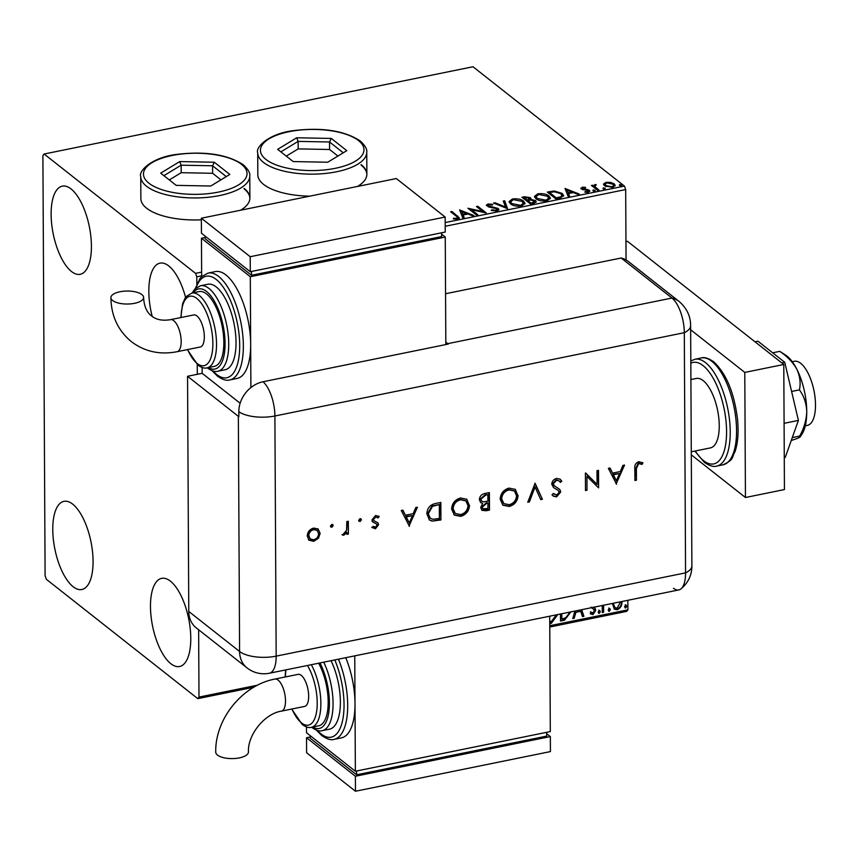 <?xml version="1.0" encoding="UTF-8"?>
<svg xmlns="http://www.w3.org/2000/svg" width="858" height="858" viewBox="0 0 858 858"><rect width="100%" height="100%" fill="white"/><g stroke="black" fill="none" stroke-linecap="round" stroke-linejoin="round"><path stroke-width="1.29" d="M140.744 176.587C138.224 171.096 152.059 157.1 177.338 154.322C205.598 151.04 227.574 154.515 243.243 164.736C248.123 169.241 250.3 172.994 249.775 176.019A54.515 21.654 179.7 0 1 207.861 197.308A54.515 21.654 179.7 0 1 146.525 186.218A54.515 21.654 179.7 0 1 140.744 176.587L140.862 198.595A54.515 21.654 -0.3 0 0 146.632 208.226A54.515 21.654 -0.3 0 0 201.362 219.809M257.711 152.788C255.201 147.297 269.037 133.301 294.315 130.523C322.576 127.241 344.541 130.716 360.221 140.937C365.09 145.442 367.267 149.195 366.752 152.22A54.515 21.654 179.7 0 1 324.839 173.509A54.515 21.654 179.7 0 1 263.492 162.419A54.515 21.654 179.7 0 1 257.711 152.788L257.829 174.796A54.515 21.654 -0.3 0 0 263.61 184.427A54.515 21.654 -0.3 0 0 309.759 196.15M73.134 586.711A44.981 18.415 78.5 0 1 53.325 539.167A44.981 18.415 78.5 0 1 63.953 501.351A44.981 18.415 78.5 0 1 72.705 504.15A44.981 18.415 78.5 0 1 92.514 551.694A44.981 18.415 78.5 0 1 81.885 589.5A44.981 18.415 78.5 0 1 73.134 586.711M71.482 271.503A44.981 18.415 78.5 0 1 51.673 223.959A44.981 18.415 78.5 0 1 62.302 186.154A44.981 18.415 78.5 0 1 71.053 188.942A44.981 18.415 78.5 0 1 90.862 236.486A44.981 18.415 78.5 0 1 80.234 274.292A44.981 18.415 78.5 0 1 71.482 271.503M152.198 316.409A44.981 18.415 78.5 0 1 160.006 263.149A44.981 18.415 78.5 0 1 168.758 265.937A44.981 18.415 78.5 0 1 185.585 297.415M170.839 663.706A44.981 18.415 78.5 0 1 151.029 616.162A44.981 18.415 78.5 0 1 161.658 578.356A44.981 18.415 78.5 0 1 170.41 581.145A44.981 18.415 78.5 0 1 190.219 628.689A44.981 18.415 78.5 0 1 179.59 666.505A44.981 18.415 78.5 0 1 170.839 663.706M445.184 222.565L624.452 186.089L473.005 66.752L44.112 154.011L42.9 155.555L45.099 575.825L46.332 579.289L197.78 698.637L198.992 697.093L198.638 629.761M603.657 184.684L603.657 183.837L606.156 182.304L610.724 182.389L614.221 183.88L615.207 185.446L612.623 187.398L604.59 185.843L603.582 184.256M597.64 190.337L591.398 185.414L593.629 185.875L594.884 184.599L596.095 184.567L594.916 186.69L598.948 190.068L597.64 190.337M594.916 187.688L594.626 185.972L594.916 187.688L597.951 190.272M587.998 190.669L589.392 191.334L589.382 190.337L588.427 192.321L584.877 192.203L585.049 191.591L587.505 191.752L588.105 190.626L581.327 188.974L582.196 187.183L585.606 187.366L585.381 187.945L583.043 187.763L582.614 188.685L587.987 189.661L589.939 191.205M583.043 187.763L582.614 189.618M588.395 192.085L588.105 190.626M581.327 188.974L580.802 188.17M559.834 198.026L555.866 198.841L547.318 192.095L554.268 190.991L562.205 193.415L563.685 195.656L559.834 198.026M530.501 204L521.954 197.265L524.367 196.772L530.416 197.64L530.63 199.399L535.51 200.568L536.25 201.716L533.912 203.303L530.501 204M531.07 198.659L530.63 200.053L527.756 200.536L530.941 203.035L532.432 202.735L534.202 200.836L530.609 200.053M507.539 208.666L493.522 203.046L494.948 202.756L505.587 207.025L503.249 201.062L504.676 200.772L507.539 208.666M477.799 214.725L476.48 214.993L467.932 208.247L482.839 211.54L476.458 206.521L477.777 206.252L486.325 212.988L471.439 209.706L477.799 214.725M456.349 216.248L450.654 211.765L451.973 211.497L459.352 217.878L457.614 219.047L453.41 218.919L453.421 218.264L456.724 218.361L457.646 217.653L456.349 216.248M240.551 210.231A54.515 21.654 -0.3 0 0 249.893 198.026A54.515 21.654 -0.3 0 0 244.112 188.395M357.518 186.433A54.515 21.654 -0.3 0 0 366.859 174.228A54.515 21.654 -0.3 0 0 361.089 164.597M201.651 275.826L196.793 276.823L195.549 273.359L44.112 154.011M195.549 273.359L201.641 272.115M459.62 209.942L473.863 215.519L472.426 215.808L467.932 214.007L463.148 214.983L464.135 217.503L462.709 217.793L459.62 209.942M496.943 211.047L491.237 210.349L491.87 209.792L495.967 210.371L496.9 208.741L488.963 207.025L486.357 205.148L488.041 203.947L492.782 204.418L492.278 205.041L488.899 204.633L488.266 205.845L498.23 208.483L498.906 209.556L496.943 211.047M497.329 210.435L496.9 208.741M488.213 206.789L487.923 205.319L488.266 206.81M510.521 203.861L509.062 201.576L512.462 198.97C517.503 198.466 521.214 199.195 523.595 201.158L525.032 203.378L521.557 206.038C516.57 206.521 512.891 205.791 510.521 203.861M535.885 198.702L534.437 196.418L537.837 193.811C542.878 193.307 546.589 194.037 548.97 195.999L550.396 198.219L546.921 200.879C541.934 201.351 538.256 200.633 535.885 198.702M565.036 188.492L579.268 194.08L577.842 194.369L573.348 192.567L568.554 193.543L569.54 196.053L568.114 196.343L565.036 188.492M592.878 190.712L593.264 189.929L595.066 190.262L594.691 191.044L592.878 190.712L593.264 189.929L593.264 190.916L595.077 191.259M595.077 190.905L595.066 190.262L594.691 191.044M602.938 188.663L603.324 187.881L605.126 188.213L604.751 188.996L602.938 188.663L603.324 187.881L603.324 188.878L605.137 189.221M605.137 188.867L605.126 188.213L604.751 188.996M619.347 185.328L619.723 184.545L621.535 184.878L621.149 185.66L619.347 185.328L619.723 184.545L619.733 185.532L621.535 185.875M621.535 185.521L621.535 184.878L621.149 185.66M621.911 601.512L621.932 602.166C621.986 605.791 620.398 608.311 617.159 609.738L614.349 609.137L612.333 603.464M603.614 605.233L603.592 612.269L602.284 612.537L602.252 605.512M593.597 607.056L595.259 608.515L595.709 610.403L592.953 614.66L590.25 613.481L590.99 612.14L591.602 612.794L590.937 612.247M590.862 614.156L590.25 613.481M590.99 612.14L592.803 613.116L594.39 610.735L593.393 608.965M594.079 609.577L591.891 608.032M593.586 609.191L591.076 607.121M570.902 611.883L564.478 620.227L560.51 621.042L560.478 614.006M549.764 625.729L627.884 609.834L627.831 600.3M626.05 259.942L625.686 189.554L445.205 226.276M197.297 374.303L197.243 364.586M196.825 284.202L196.793 276.823M198.992 697.093L257.593 685.177M557.743 614.564L551.351 623.348L549.742 623.434M581.681 609.695L583.912 616.28L582.485 616.57L580.705 611.314L575.911 612.29L574.184 618.253L572.758 618.543L574.914 611.068M599.206 610.467L600.31 611.7L599.227 613.384L598.123 612.151L599.206 610.467L599.86 610.617M598.723 610.081L599.817 611.325L598.734 612.998L599.227 613.384L598.584 613.245M609.266 608.419L610.37 609.663L609.287 611.336L608.183 610.102L609.266 608.419L609.92 608.569M608.783 608.032L609.877 609.277L608.794 610.95L609.287 611.336L608.644 611.196M625.675 605.083L626.769 606.316L625.686 608L624.581 606.767L625.675 605.083L626.319 605.233M625.182 604.697L626.286 605.941L625.192 607.614L625.686 608L625.042 607.861M627.884 609.834L626.672 611.379L549.764 627.026M253.818 687.237L197.78 698.637M624.452 186.089L625.686 189.554M366.859 174.485A54.515 21.654 -0.3 0 0 361.089 165.101M249.893 198.284A54.515 21.654 -0.3 0 0 244.112 188.899M557.196 614.682L550.857 622.962L551.351 623.348M550.857 622.962L549.742 623.08M549.742 621.578L551.297 621.567L556.413 614.832M570.366 612.001L563.985 619.851L564.478 620.227M563.985 619.851L560.51 620.559M561.304 613.845L561.818 618.972L566.73 617.524L569.573 612.162M561.786 613.738L561.818 618.972M581.349 609.759L583.912 616.28M583.429 615.894L582.335 616.119M575.911 612.29L580.705 611.314M575.428 611.904L573.702 617.867L574.184 618.253M573.702 617.867L572.908 618.028M594.165 607.4L595.259 608.515M594.776 608.129L595.709 610.403M595.216 610.017L592.47 614.274L592.953 614.66M592.47 614.274L590.636 613.953M590.508 611.754L592.31 612.73M592.181 608.161L591.645 607.829M603.099 605.34L603.592 612.269M603.11 611.883L602.284 612.054M621.439 601.608L621.932 602.166M621.449 601.79C621.503 605.405 619.905 607.936 616.677 609.352L617.159 609.738M616.677 609.352L614.114 608.933M613.138 603.292L614.875 607.475M613.138 603.485L615.111 607.689L617.149 608.161L620.591 601.78M613.652 603.195L613.62 603.871M451.662 212.559L451.973 211.497M451.973 212.505L459.159 218.361M453.421 218.929L453.421 218.264M455.748 219.187L455.737 218.436M456.735 219.165L456.724 218.361M457.411 219.08L457.646 217.653M459.845 210.51L459.845 209.899M460.027 210.971L461.786 211.679M466.505 213.567L467.717 214.06M463.77 217.578L463.148 214.983M466.505 214.307L466.495 213.438L461.786 211.551L463.148 215.122M462.837 215.176L462.827 214.178L466.495 213.438M461.786 211.551L462.827 214.178M469.508 209.491L471.439 209.931M482.839 212.323L482.839 211.54M477.477 207.314L477.777 206.252M477.777 207.25L484.77 212.763M476.791 214.929L471.439 210.714L471.439 209.706M491.87 210.564L491.87 209.792M495.967 211.175L495.967 210.371M495.967 211.368L496.911 209.749M486.54 205.673L488.041 204.944L488.041 203.947M490.165 207.261L490.165 206.553M492.631 207.615L492.631 206.896M496.996 208.826L498.23 209.491L498.23 208.483M498.23 209.491L498.755 210.06M494.959 203.625L494.948 202.756M505.587 207.883L505.587 207.025M503.614 201.995L504.676 201.78L504.676 200.772M504.676 201.78L507.357 208.601M509.137 202.08L512.108 200.053M512.473 199.903L512.462 198.97M521.718 201.029L523.605 202.166L523.595 201.158M523.605 202.166L524.957 203.872M522.018 205.931L523.466 204.279L522.286 201.426L513.395 199.657L510.649 201.759L511.829 203.593L520.634 205.352L523.455 203.271M510.649 201.759L512.344 204.955M520.634 206.188L520.634 205.352M511.829 204.59L511.829 203.593M522.962 198.059L524.141 197.812M529.161 197.962L530.416 198.638L530.416 197.64M534.266 200.901L535.51 201.576L535.51 200.568M535.51 201.576L536.111 202.209M534.084 203.271L534.202 200.836M527.756 200.536L527.767 201.533L530.812 203.936M527.552 200.708L529.118 197.919L524.141 197.683L524.141 198.681L526.887 200.847L527.756 200.665M529.064 200.279L529.118 197.919M526.887 200.847L527.552 199.71M524.141 197.683L526.876 199.839M532.443 203.603L532.432 202.735M530.941 203.904L530.941 203.035M534.513 196.911L537.473 194.895M537.837 194.745L537.837 193.811M547.082 195.86L548.97 196.997L548.97 195.999M548.97 196.997L550.321 198.713M547.383 200.772L548.83 199.11L547.651 196.268L538.77 194.487L536.014 196.6L537.194 198.434L545.999 200.193L548.83 198.112M536.014 196.6L537.709 199.796M546.01 201.029L545.999 200.193M537.205 199.431L537.194 198.434M548.326 192.9L549.506 192.653M554.279 191.774L554.268 190.991M560.199 193.2L562.205 194.423L562.205 193.415M562.205 194.423L563.599 196.139M560.724 197.833L562.065 196.418L560.885 193.683L554.386 191.774L549.506 192.524L556.306 197.876L561.003 196.707L562.065 195.42M549.506 192.524L549.517 193.522L556.177 198.777M556.306 198.745L556.306 197.876M561.014 197.705L561.003 196.707M565.261 189.06L565.25 188.449M565.443 189.521L567.202 190.229M571.911 192.117L573.123 192.61M569.186 196.128L568.554 193.543M571.921 192.857L571.911 191.988L567.202 190.101L568.554 193.672M568.243 193.736L568.243 192.728L571.911 191.988M567.202 190.101L568.243 192.728M581.027 188.696L582.196 188.181L582.196 187.183M583.043 188.771L582.614 189.682M583.494 189.822L583.494 189.071M587.998 190.551L587.987 189.661M585.049 192.246L585.049 191.591M587.515 192.439L587.505 191.752M587.515 192.75L588.105 191.634M592.406 186.207L592.706 185.146M592.706 186.143L593.629 186.872L593.629 185.875M593.629 186.872L594.884 185.596M594.884 185.478L594.884 184.599M596.095 185.21L596.095 184.567M603.657 184.835L606.166 183.301M606.166 183.129L606.156 182.304M610.724 183.129L610.724 182.389M612.709 184.009L614.221 184.888L614.221 183.88M614.221 184.888L615.111 185.95M613.223 187.258L613.695 185.414L612.912 184.159L606.928 182.904L605.115 184.341L605.909 185.575L611.851 186.797L613.695 185.414M605.115 184.341L606.08 186.701M611.861 187.527L611.851 186.797M605.92 186.583L605.909 185.575M792.256 361.711L794.326 361.293A32.711 13.396 78.5 0 1 800.696 363.32A32.711 13.396 78.5 0 1 815.1 397.897A32.711 13.396 78.5 0 1 807.367 425.396L805.297 425.815M690.905 379.547L696.31 378.453A35.435 14.511 78.5 0 1 703.206 380.652A35.435 14.511 78.5 0 1 718.811 418.114A35.435 14.511 78.5 0 1 710.435 447.897L691.291 451.801M691.301 454.837L745.441 497.501L744.787 372.415L690.647 329.751M745.441 497.501L784.437 489.564L783.783 364.478L627.445 241.291L625.954 241.591M744.787 372.415L783.783 364.478M755.008 341.806L757.957 341.205L784.759 362.323L781.799 362.923M784.759 362.323L798.401 420.409L784.083 423.326M798.401 420.409L785.252 457.378L784.266 457.582M779.772 351.362C787.194 356.317 792.867 362.248 796.792 369.154A43.619 17.857 78.5 0 0 785.735 355.191L779.772 351.362L772.683 352.81M799.431 389.875C803.903 395.988 806.338 403.206 806.745 411.518A43.619 17.857 78.5 0 0 796.792 369.154C799.988 376.169 800.879 383.076 799.431 389.875L791.602 391.462M791.248 440.529L797.157 438.481C800.31 437.162 801.158 436.368 799.677 436.089L800.224 436.808L801.844 434.373A43.619 17.857 78.5 0 0 806.745 411.518C806.445 419.927 804.085 428.121 799.677 436.089L792.288 437.591M445.559 293.736L621.16 258.011L671.964 298.048L621.16 258.011A27.263 22.383 -51.8 0 1 628.399 261.518L679.204 301.555A27.263 22.383 -51.8 0 0 671.964 298.048A27.263 11.165 78.5 0 1 684.309 332.69L685.563 572.854A27.263 11.165 78.5 0 1 680.823 588.985A27.263 11.165 78.5 0 1 673.487 588.245M332.529 524.442L333.247 525.557L331.832 527.305L330.405 526.136L331.821 524.388L333.247 525.557L331.821 524.388M332.754 525.182L331.349 526.93L331.832 527.305L330.405 526.136M360.746 518.704L361.454 519.819L360.049 521.567L358.612 520.398L360.028 518.65L361.454 519.819L360.028 518.65M360.971 519.433L359.556 521.181L360.049 521.567L358.612 520.398M409.438 526.351L401.254 510.489L402.917 510.145L405.469 515.25L413.202 513.674L415.765 507.539L417.438 507.196L409.041 526.04M469.53 505.287C469.101 511.003 466.162 514.693 460.725 516.366L454.322 515.09L451.598 509.019C452.059 503.292 455.019 499.613 460.489 497.983L466.806 499.281L469.047 504.901C468.618 510.617 465.68 514.307 460.231 515.98L460.725 516.366M518.082 495.409C517.653 501.126 514.714 504.815 509.277 506.488L502.874 505.212L500.15 499.142C500.611 493.414 503.571 489.736 509.041 488.105L515.358 489.403L517.599 495.023C517.159 500.74 514.232 504.429 508.783 506.102L509.277 506.488M558.794 480.673L556.113 479.847L552.788 483.494L553.399 485.092L559.791 489.457L560.757 491.924L556.574 496.868L553.313 496.128L552.016 494.83L553.389 493.468L556.735 495.034L559.223 492.31L558.086 490.272L553.614 487.623L551.737 484.169C552.069 481.156 553.689 479.247 556.585 478.432L560.135 479.193L561.797 481.209L560.36 482.389L559.041 480.855L556.595 480.233L553.271 483.88L554.397 485.982M559.416 489.114L560.757 491.924M616.548 484.212L608.365 468.35L610.027 468.018L612.58 473.112L620.313 471.535L622.876 465.401L624.549 465.057L616.151 483.901M202.134 367.503L202.166 373.316L240.133 403.239L202.166 373.316L187.548 376.287L238.352 416.323A27.263 10.822 179.7 0 0 238.856 416.709L238.835 411.701A27.241 22.372 -51.8 0 1 263.052 381.756L448.262 344.069A27.263 11.165 -101.5 0 0 447.769 343.661L671.964 298.048A27.263 11.165 78.5 0 1 684.309 332.69L685.563 572.854A27.263 11.165 78.5 0 1 678.785 589.939L556.939 614.725A27.263 11.165 -101.5 0 0 557.003 614.714L347.426 657.357A27.263 11.165 78.5 0 1 347.372 657.367L269.391 673.23A27.263 11.165 78.5 0 0 276.169 656.145L685.563 572.854A27.263 10.822 -0.3 0 0 691.88 565.872C691.88 575.16 688.202 582.872 680.823 588.985M636.389 468.522L636.443 480.169L634.909 480.48L634.856 468.65C634.373 465.24 635.681 462.923 638.802 461.711L642.921 462.891L642.031 464.425L638.727 463.524L636.389 468.522L635.896 468.136L636.443 480.169M596.986 470.667L598.519 470.356L598.616 487.87L586.947 476.437L587.022 490.218L585.488 490.54L585.403 473.026L597.061 484.416L596.986 470.667M535.092 483.258L542.406 499.302L540.765 499.635L535.006 486.99L529.397 501.951L527.756 502.284L535.092 483.258M489.392 492.556L489.478 510.07L486.154 510.746L481.96 510.338L480.705 507.507L482.668 503.378L480.662 502.606L479.354 499.571C479.729 496.267 481.542 494.24 484.781 493.5L489.392 492.556M435.553 503.507L440.84 502.434L440.926 519.948L432.067 521.117L429.375 519.959L426.887 513.813C427.177 508.118 430.072 504.686 435.553 503.507M373.262 526.297L375.418 527.209L377.027 525.16L376.598 524.077L372.554 521.782L371.964 519.927L375.6 515.486L379.172 516.495L378.164 517.889L375.686 517.042L373.498 519.551L373.927 520.677L377.981 522.93L378.56 524.785L375.429 528.775L372.222 527.606L373.262 526.297L373.68 526.683L373.187 526.297M376.598 524.077L372.072 521.396M378.775 516.13L379.172 516.495L378.689 516.108L377.692 517.481L375.686 517.042M378.164 517.889L377.617 517.438M375.203 516.655L373.005 519.165L373.745 520.538M377.52 522.479L378.56 524.785M348.327 521.256L348.402 534.051L346.868 534.362L346.857 532.486L343.822 535.21L342.492 535.038L346.568 530.319L346.804 521.567L348.327 521.256M318.468 538.245L313.728 541.334L308.977 540.186L307.25 535.982C307.593 531.863 309.727 529.225 313.663 528.088L318.104 528.936L320.152 533.365L318.468 538.245L317.975 537.859L313.234 540.948L313.728 541.334M188.771 611.443L239.586 651.479A27.263 22.383 128.2 0 0 247.083 667.932L196.268 627.895A27.263 22.383 -51.8 0 1 188.771 611.443L187.548 376.287M447.769 343.661L445.817 342.127M635.96 479.783L634.909 479.997M642.417 462.537L641.537 464.039L642.031 464.425M641.537 464.039L639.843 463.545M639.349 463.159L638.234 463.138L638.727 463.524M638.234 463.138L635.896 468.136M609.759 468.071L612.58 473.112M623.83 465.208L616.076 483.773M619.487 473.509L612.902 474.356L616.43 480.823L619.487 473.509L613.395 474.742L616.43 480.823M598.037 470.452L598.616 487.87M587.022 490.218L586.947 476.437M586.529 489.843L585.488 490.047M585.66 472.973L597.061 484.416M559.888 479L561.797 481.209M561.304 480.823L560.017 481.885M553.399 485.092L554.139 485.778M560.274 491.537L556.091 496.482L556.574 496.868M556.091 496.482L553.056 495.913M553.324 493.532L554.204 494.283M555.791 488.996L558.086 490.272M555.298 488.61L553.389 487.441M534.845 483.386L542.406 499.302M541.913 498.916L540.561 499.195M529.397 501.951L528.903 501.565L534.523 486.604L535.006 486.99M528.903 501.565L527.949 501.758M508.783 506.102L502.627 505.019M515.111 489.221L517.599 495.023M514.156 490.808L508.622 489.51C504.086 490.776 501.619 493.747 501.19 498.444L503.571 503.389M501.683 498.83L503.818 503.592L509.191 504.708C513.685 503.389 516.141 500.396 516.548 495.72L514.403 490.99L509.116 489.897C504.579 491.151 502.102 494.133 501.683 498.83L501.19 498.444M488.899 492.653L489.478 510.07M488.996 509.684L481.724 510.135M480.426 502.402L482.668 503.378M480.394 498.873L481.788 501.222L483.697 501.823L487.902 501.179L487.87 494.669L485.199 494.723L480.394 498.873L481.563 501.008M481.756 506.778L482.904 508.73L487.945 508.579L487.912 502.97L486.389 502.799L481.756 506.778L482.689 508.526M486.389 502.799L486.883 503.185L482.239 507.164M487.912 502.97L486.883 503.185M485.199 494.723L485.692 495.109L480.888 499.259M487.87 494.669L485.692 495.109M460.231 515.98L454.075 514.897M466.559 499.099L469.047 504.901M465.604 500.686L460.07 499.388C455.544 500.654 453.067 503.625 452.638 508.322L455.019 513.266M453.131 508.708L455.266 513.47L460.639 514.586C465.133 513.266 467.589 510.274 468.007 505.598L465.851 500.868L460.564 499.774C456.027 501.029 453.55 504.011 453.131 508.708L452.638 508.322M440.358 502.531L440.926 519.948M440.444 519.562L432.067 521.117M431.585 520.731L429.139 519.766M427.928 513.127L430.384 518.286L432.947 519.283L439.393 518.457L439.317 504.547L431.992 505.995L427.928 513.127L430.148 518.093M431.992 505.995L432.486 506.381L428.421 513.513M439.317 504.547L432.486 506.381M402.649 510.21L405.469 515.25M416.731 507.335L408.976 525.911M412.387 515.637L405.802 516.495L409.33 522.962L412.387 515.637L406.284 516.881L409.33 522.962M378.067 524.399L374.935 528.389L375.429 528.775M374.935 528.389L371.739 527.22M359.556 521.181L358.837 521.138M347.844 521.353L348.402 534.051M347.908 533.665L346.868 533.88M343.822 535.21L343.339 534.824L346.364 532.099L346.857 532.486M343.339 534.824L341.999 534.652M331.349 526.93L330.62 526.876M313.234 540.948L308.494 539.8M317.857 528.753L320.152 533.365M319.659 532.979L317.975 537.859M316.87 530.158L313.181 529.268C310.188 530.137 308.548 532.142 308.29 535.274L310.081 538.824M308.783 535.66L310.317 539.028L313.728 539.757C316.731 538.845 318.361 536.808 318.618 533.665L317.128 530.341L313.674 529.654C310.671 530.523 309.041 532.528 308.783 535.66L308.29 535.274M217.471 755.072A16.356 6.499 -0.3 0 0 235.875 758.408A16.356 6.499 -0.3 0 0 248.445 752.016C247.501 734.813 264.65 713.663 281.435 711.132A16.356 6.692 78.5 0 0 285.5 700.879A16.356 6.692 78.5 0 0 278.099 680.094A16.356 6.692 78.5 0 0 274.914 679.075C242.417 685.081 214.972 719.047 215.733 752.187A16.356 6.499 -0.3 0 0 217.471 755.072M274.914 679.075L298.08 674.367A16.356 6.692 78.5 0 1 308.666 696.17A16.356 6.692 78.5 0 1 304.601 706.424L281.435 711.132M311.315 664.703A38.16 15.626 78.5 0 1 320.871 703.667A38.16 15.626 78.5 0 1 311.379 727.294L318.693 725.804A38.16 15.626 -101.5 0 0 328.185 702.176A38.16 15.626 -101.5 0 0 318.629 663.213M323.723 662.183A43.619 17.857 78.5 0 1 333.043 705.48A43.619 17.857 78.5 0 1 322.222 730.651L329.526 729.161A43.619 17.857 -101.5 0 0 340.358 703.989A43.619 17.857 -101.5 0 0 331.038 660.692M338.449 659.18A54.515 22.329 78.5 0 1 334.137 739.349L341.452 737.869A54.515 22.329 -101.5 0 0 355.008 703.689A54.515 22.329 -101.5 0 0 345.753 657.7M354.751 655.866L355.362 771.235L550.31 731.574L549.71 616.194M355.362 771.235L306.51 732.743L306.478 726.93M356.585 770.988L356.606 774.785L546.685 736.11L546.664 732.314M356.606 774.785L310.188 738.212L310.178 735.628M546.664 733.687L550.343 736.572L355.384 776.243L306.531 737.741L310.188 737.001M355.384 776.243L355.469 791.248L550.418 751.587L550.343 736.572M355.469 791.248L306.606 752.756L306.531 737.741M112.623 300.514A16.356 6.499 179.7 0 1 110.897 297.619A16.356 6.499 179.7 0 1 123.466 291.237A16.356 6.499 179.7 0 1 141.87 294.562A16.356 6.499 179.7 0 1 143.608 297.458A16.356 6.499 179.7 0 1 131.027 303.839A16.356 6.499 179.7 0 1 112.623 300.514M170.57 319.648L193.736 314.94A16.356 6.692 78.5 0 1 204.322 336.744A16.356 6.692 78.5 0 1 200.257 346.997L177.091 351.705A16.356 6.692 78.5 0 0 181.167 341.452A16.356 6.692 78.5 0 0 173.756 320.667A16.356 6.692 78.5 0 0 170.57 319.648C162.548 320.999 156.242 319.766 151.63 315.98C146.729 312.409 144.047 306.231 143.608 297.458M206.564 293.962A38.16 15.626 -101.5 0 0 199.131 291.591L191.827 293.071A38.16 15.626 78.5 0 1 199.249 295.452A38.16 15.626 78.5 0 1 216.055 335.789A38.16 15.626 78.5 0 1 207.035 367.868L214.35 366.377A38.16 15.626 -101.5 0 0 223.37 334.298A38.16 15.626 -101.5 0 0 206.564 293.962M216.28 286.969A43.619 17.857 -101.5 0 0 207.797 284.266L200.482 285.746A43.619 17.857 78.5 0 1 208.966 288.46A43.619 17.857 78.5 0 1 228.185 334.556A43.619 17.857 78.5 0 1 217.878 371.224L225.182 369.734A43.619 17.857 -101.5 0 0 235.489 333.076A43.619 17.857 -101.5 0 0 216.28 286.969M225.976 274.989A54.515 22.329 -101.5 0 0 215.369 271.589L208.054 273.08A54.515 22.329 78.5 0 1 218.661 276.469A54.515 22.329 78.5 0 1 242.675 334.094A54.515 22.329 78.5 0 1 229.794 379.922L237.108 378.442A54.515 22.329 -101.5 0 0 250.665 344.262A54.515 22.329 -101.5 0 0 225.976 274.989M250.89 387.58L250.311 276.726L445.259 237.055L445.828 344.562M441.591 234.159L445.259 237.055M201.662 276.641L201.458 238.224L205.105 237.484M201.458 238.224L250.311 276.726M205.105 236.111L205.116 238.685L251.523 275.268L441.602 236.594L441.591 232.797M251.512 271.471L251.523 275.268M445.163 217.042L396.31 178.55L201.351 218.211L201.437 233.215L250.289 271.718L445.238 232.057L445.163 217.042L250.204 256.714L250.289 271.718M201.351 218.211L250.204 256.714M176.201 185.36L160.682 173.144L179.73 161.572L214.296 162.237L229.805 174.453L210.757 186.025L176.201 185.36M220.935 179.848L212.612 173.295L181.199 172.694L181.156 165.186L163.889 175.665M181.199 172.694L169.294 179.923M212.612 173.295L212.58 165.787L181.156 165.186L179.73 161.572M226.287 176.598L212.58 165.787L214.296 162.237M293.168 161.561L277.66 149.346L296.707 137.773L331.263 138.438L346.782 150.654L327.735 162.226L293.168 161.561M337.902 156.049L329.59 149.496L298.166 148.895L298.134 141.388L280.866 151.866M298.166 148.895L286.261 156.124M329.59 149.496L329.547 141.988L298.134 141.388L296.707 137.773M343.264 152.799L329.547 141.988L331.263 138.438M457.743 217.053L457.743 216.044M524.367 197.64L524.367 196.772M549.914 192.439L549.903 191.57M557.721 198.455L557.721 197.587M585.456 190.015L585.446 189.307M596.857 189.414L596.857 188.417M701.276 357.968C704.171 356.885 708.279 358.14 713.588 361.722C726.2 373.412 734.169 392.567 737.515 419.187C738.759 432.142 737.934 442.975 735.016 451.683C731.563 457.207 734.738 459.384 723.015 464.811A54.515 22.329 -101.5 0 0 735.896 418.983A54.515 22.329 -101.5 0 0 711.883 361.357A54.515 22.329 -101.5 0 0 701.276 357.968L694.937 359.255A54.515 22.329 78.5 0 1 705.544 362.644A54.515 22.329 78.5 0 1 729.557 420.27A54.515 22.329 78.5 0 1 716.677 466.109C713.545 467.127 709.448 465.873 704.375 462.355L694.862 451.072M695.28 450.986A51.791 21.203 -101.5 0 0 703.624 460.703A51.791 21.203 -101.5 0 0 726.576 431.467A51.791 21.203 -101.5 0 0 703.12 365.647A51.791 21.203 -101.5 0 0 690.819 363.202M263.052 381.756A27.263 11.165 78.5 0 1 274.903 415.991L684.309 332.69A27.263 10.822 -0.3 0 0 690.626 325.708L691.88 565.872M238.835 411.701A27.263 10.822 -0.3 0 0 274.903 415.991L276.169 656.145A27.263 10.822 -0.3 0 1 239.586 651.479L238.352 416.323M317.374 730.437A51.791 21.203 -101.5 0 0 321.085 733.955A51.791 21.203 -101.5 0 0 342.878 719.058A51.791 21.203 -101.5 0 0 334.792 659.931M312.805 727.005A40.884 16.742 -101.5 0 0 329.022 710.596A40.884 16.742 -101.5 0 0 319.98 662.944M291.977 708.987A35.435 14.511 -101.5 0 0 301.512 722.919A35.435 14.511 -101.5 0 0 316.924 709.223A35.435 14.511 -101.5 0 0 307.464 665.486M285.961 669.862A35.435 14.511 -101.5 0 0 285.457 676.93M213.031 371.01A51.791 21.203 -101.5 0 0 216.742 374.528A51.791 21.203 -101.5 0 0 239.693 345.291A51.791 21.203 -101.5 0 0 216.237 279.472A51.791 21.203 -101.5 0 0 196.117 287.848M208.462 367.578A40.884 16.742 -101.5 0 0 225.043 341.849A40.884 16.742 -101.5 0 0 206.542 291.463A40.884 16.742 -101.5 0 0 193.243 292.782M187.645 349.56A35.435 14.511 -101.5 0 0 197.168 363.492A35.435 14.511 -101.5 0 0 212.87 343.479A35.435 14.511 -101.5 0 0 196.825 298.445A35.435 14.511 -101.5 0 0 181.124 317.503M148.949 183.215A51.791 20.571 -0.3 0 0 218.447 192.085A51.791 20.571 -0.3 0 0 241.548 164.382A51.791 20.571 -0.3 0 0 172.04 155.512A51.791 20.571 -0.3 0 0 148.949 183.215M265.916 159.416A51.791 20.571 -0.3 0 0 335.424 168.286A51.791 20.571 -0.3 0 0 358.515 140.583A51.791 20.571 -0.3 0 0 289.017 131.714A51.791 20.571 -0.3 0 0 265.916 159.416M582.367 188.299L582.367 189.296M723.015 464.811L716.677 466.109M690.808 360.971L694.937 359.255M690.626 325.708C690.647 316.334 686.84 308.279 679.204 301.555M247.083 667.932A27.263 27.263 0 0 0 269.391 673.23M334.137 739.349C331.242 740.433 327.134 739.178 321.836 735.606L316.377 730.104M322.222 730.651C319.766 731.542 316.366 730.512 312.033 727.584L311.615 727.241M311.379 727.294C309.148 728.077 306.113 727.166 302.252 724.56L291.688 709.04M285.575 669.937L285.167 676.994M177.091 351.705C159.942 355.019 144.702 351.673 131.381 341.666C118.029 330.566 111.197 315.894 110.897 297.619M208.054 273.08L201.727 276.576L199.935 278.625L195.324 288.535M212.044 370.677L217.492 376.179C222.565 379.697 226.662 380.952 229.794 379.922M200.482 285.746L194.777 289.092L192.063 293.028M207.271 367.814L207.69 368.157C211.829 371.042 215.229 372.061 217.878 371.224M191.827 293.071L186.379 296.418L185.178 298.005L182.593 303.786L180.823 317.567M187.355 349.624L197.919 365.133C201.587 367.696 204.633 368.608 207.035 367.868M249.775 176.019L249.893 198.026M366.752 152.22L366.859 174.228"/></g></svg>
